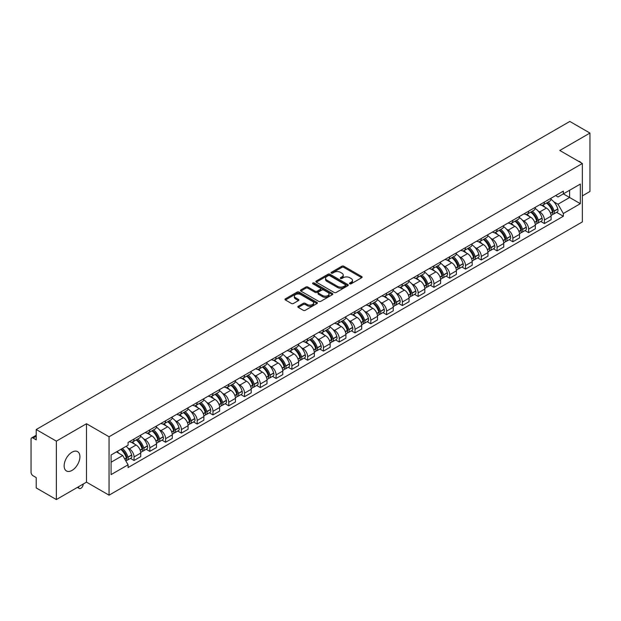 <?xml version="1.0" encoding="UTF-8"?>
<svg xmlns="http://www.w3.org/2000/svg" width="621" height="621" viewBox="0 0 621 621"><rect width="100%" height="100%" fill="white"/><g stroke="black" fill="none" stroke-linecap="round" stroke-linejoin="round"><path stroke-width="0.93" d="M349.786 283.789A0.986 0.567 0 0 0 351.175 283.789L361.725 277.703A1.405 0.807 0 0 0 362.136 277.129A1.405 0.807 0 0 0 361.725 276.555L343.848 266.23A1.405 0.807 0 0 0 341.868 266.23L331.311 272.324A0.986 0.567 0 0 0 331.024 272.728A0.986 0.567 0 0 0 331.311 273.131A0.986 0.567 0 0 0 332.701 273.131L334.067 272.34A4.494 2.593 0 0 1 340.424 272.34L341.915 273.201A4.494 2.593 0 0 1 343.234 275.033A4.494 2.593 0 0 1 341.915 276.865L340.549 277.657A0.986 0.567 0 0 0 340.261 278.061A0.986 0.567 0 0 0 340.549 278.456A0.986 0.567 0 0 0 341.938 278.456L343.304 277.672A4.494 2.593 0 0 1 349.662 277.672L351.152 278.534A4.494 2.593 0 0 1 352.464 280.366A4.494 2.593 0 0 1 351.152 282.198L349.786 282.99A0.986 0.567 0 0 0 349.499 283.393A0.986 0.567 0 0 0 349.786 283.789L349.786 282.99M72.028 470.407A11.162 6.443 120 0 0 79.317 460.572A11.162 6.443 120 0 0 77.609 451.63A11.162 6.443 120 0 0 72.028 452.181A11.162 6.443 120 0 0 64.739 462.016A11.162 6.443 120 0 0 66.447 470.959A11.162 6.443 120 0 0 72.028 470.407M581.039 162.733A11.162 6.443 120 0 0 579.851 161.662A11.162 6.443 120 0 0 578.322 161.173M298.266 306.254A1.405 0.807 0 0 0 297.855 306.828A1.405 0.807 0 0 0 298.266 307.403L303.281 310.298A1.405 0.807 0 0 0 305.268 310.298L316.989 303.529A1.405 0.807 0 0 0 317.401 302.955A1.405 0.807 0 0 0 316.989 302.38L299.112 292.064A1.405 0.807 0 0 0 297.125 292.064L285.404 298.825A1.405 0.807 0 0 0 284.992 299.4A1.405 0.807 0 0 0 285.404 299.974L291.466 303.475A1.405 0.807 0 0 0 293.454 303.475L298.468 300.58A1.405 0.807 0 0 0 298.88 300.005A1.405 0.807 0 0 0 298.468 299.431L295.464 297.7A3.757 2.166 0 0 1 294.362 296.163A3.757 2.166 0 0 1 296.683 294.16A3.757 2.166 0 0 1 300.774 294.626L312.542 301.426A3.757 2.166 0 0 1 313.644 302.955A3.757 2.166 0 0 1 311.323 304.958A3.757 2.166 0 0 1 307.232 304.492L305.268 303.358A1.405 0.807 0 0 0 303.281 303.358L298.266 306.254L298.266 307.403L303.281 304.531L303.281 303.358M109.055 436.765L86.498 423.732L56.348 441.143L36.212 429.515L569.814 121.444L589.95 133.065L559.8 150.476L582.358 163.502L109.055 436.765L109.055 495.178L582.358 221.914L582.358 163.502M334.168 292.468A1.405 0.807 0 0 0 336.155 292.468L347.876 285.699A1.405 0.807 0 0 0 348.288 285.124A1.405 0.807 0 0 0 347.876 284.55L329.999 274.234A1.405 0.807 0 0 0 328.012 274.234L316.291 280.995A1.405 0.807 0 0 0 315.879 281.569A1.405 0.807 0 0 0 316.291 282.144L334.168 292.468M313.256 284.007A0.986 0.567 0 0 1 314.257 284.146L332.414 294.626L320.708 301.379A1.405 0.807 0 0 1 318.728 301.379L300.851 291.063L300.851 289.914A1.405 0.807 0 0 0 300.44 290.488A1.405 0.807 0 0 0 300.851 291.063M300.851 289.914L305.866 287.018A1.405 0.807 0 0 1 307.853 287.018L315.103 291.202A1.405 0.807 0 0 0 317.09 291.202L320.413 289.285A1.405 0.807 0 0 0 320.824 288.711A1.405 0.807 0 0 0 320.413 288.136L312.868 283.781A0.986 0.567 0 0 1 312.58 283.378A0.986 0.567 0 0 1 313.186 282.85A0.986 0.567 0 0 1 314.257 282.974L332.429 293.469A1.405 0.807 0 0 1 332.84 294.043A1.405 0.807 0 0 1 332.429 294.618L332.429 293.469M56.348 441.143L56.348 499.556L36.212 487.935L36.212 477.596L33.076 475.779A2.864 1.653 -120 0 1 31.05 472.278L31.05 439.218A2.864 1.653 -120 0 1 31.64 437.906L36.212 435.267M582.358 195.863L589.95 191.485L589.95 133.065M56.348 499.556L86.498 482.152L109.055 495.178M36.212 429.515L36.212 439.854L33.076 438.046A2.864 1.653 -120 0 0 31.64 437.906M544.423 202.058A6.583 3.804 60 0 1 543.057 205.008L549.732 201.157A6.583 3.804 -120 0 0 551.099 198.2M538.081 210.954L539.765 211.924A6.583 3.804 60 0 1 544.423 219.989L551.099 216.131A6.583 3.804 -120 0 0 546.441 208.074L541.667 205.31M551.099 216.131L551.099 219.694L544.423 223.552L540.798 221.464M543.057 205.008A6.583 3.804 60 0 1 539.82 204.713M544.423 219.989L544.423 223.552M528.634 211.171A6.583 3.804 60 0 1 527.276 214.121L533.951 210.263A6.583 3.804 -120 0 0 535.318 207.313M525.017 230.57L528.634 232.665L535.318 228.807L535.318 225.244A6.583 3.804 -120 0 0 530.66 217.187L525.878 214.424M527.276 214.121A6.583 3.804 60 0 1 524.031 213.826M522.3 220.067L523.984 221.037A6.583 3.804 60 0 1 528.634 229.102L528.634 232.665M512.853 220.276A6.583 3.804 60 0 1 511.487 223.234L518.17 219.376A6.583 3.804 -120 0 0 519.529 216.426M509.236 239.683L512.853 241.779L519.529 237.921L519.529 234.358A6.583 3.804 -120 0 0 514.879 226.3L510.097 223.537M511.487 223.234A6.583 3.804 60 0 1 508.25 222.939M506.519 229.18L508.203 230.15A6.583 3.804 60 0 1 512.853 238.216L512.853 241.779M497.072 229.39A6.583 3.804 60 0 1 495.705 232.347L502.381 228.489A6.583 3.804 -120 0 0 503.747 225.539M493.447 248.796L497.072 250.892L503.747 247.034L503.747 243.471A6.583 3.804 -120 0 0 499.09 235.406L494.316 232.65M495.705 232.347A6.583 3.804 60 0 1 492.469 232.052M490.73 238.293L492.414 239.264A6.583 3.804 60 0 1 497.072 247.329L497.072 250.892M481.283 238.503A6.583 3.804 60 0 1 479.924 241.46L486.6 237.602A6.583 3.804 -120 0 0 487.966 234.653M477.665 257.909L481.283 260.005L487.966 256.147L487.966 252.584A6.583 3.804 -120 0 0 483.309 244.519L478.527 241.763M479.924 241.46A6.583 3.804 60 0 1 476.68 241.165M474.949 247.406L476.633 248.377A6.583 3.804 60 0 1 481.283 256.442L481.283 260.005M465.502 247.616A6.583 3.804 60 0 1 464.143 250.573L470.819 246.716A6.583 3.804 -120 0 0 472.177 243.766M461.884 267.022L465.502 269.11L472.177 265.26L472.177 261.697A6.583 3.804 -120 0 0 467.528 253.632L462.746 250.876M464.143 250.573A6.583 3.804 60 0 1 460.898 250.279M459.167 256.52L460.852 257.49A6.583 3.804 60 0 1 465.502 265.547L465.502 269.11M449.72 256.729A6.583 3.804 60 0 1 448.354 259.687L455.03 255.829A6.583 3.804 -120 0 0 456.396 252.871M446.095 276.135L449.72 278.224L456.396 274.373L456.396 270.81A6.583 3.804 -120 0 0 451.746 262.745L446.965 259.989M448.354 259.687A6.583 3.804 60 0 1 445.117 259.384M443.378 265.633L445.063 266.603A6.583 3.804 60 0 1 449.72 274.661L449.72 278.224M433.932 265.842A6.583 3.804 60 0 1 432.573 268.8L439.249 264.942A6.583 3.804 -120 0 0 440.615 261.984M430.314 285.249L433.939 287.337L440.615 283.486L440.615 279.924A6.583 3.804 -120 0 0 435.958 271.858L431.176 269.103M432.573 268.8A6.583 3.804 60 0 1 429.328 268.497M427.597 274.746L429.282 275.716A6.583 3.804 60 0 1 433.939 283.774L433.939 287.337M418.15 274.956A6.583 3.804 60 0 1 416.792 277.913L423.468 274.055A6.583 3.804 -120 0 0 424.826 271.098M414.533 294.362L418.15 296.45L424.826 292.6L424.826 289.037A6.583 3.804 -120 0 0 420.176 280.971L415.395 278.216M416.792 277.913A6.583 3.804 60 0 1 413.547 277.61M411.816 283.851L413.501 284.829A6.583 3.804 60 0 1 418.15 292.887L418.15 296.45M402.369 284.069A6.583 3.804 60 0 1 401.003 287.018L407.687 283.168A6.583 3.804 -120 0 0 409.045 280.211M398.744 303.475L402.369 305.563L409.045 301.705L409.045 298.142A6.583 3.804 -120 0 0 404.395 290.085L399.613 287.321M401.003 287.018A6.583 3.804 60 0 1 397.766 286.723M396.027 292.965L397.712 293.943A6.583 3.804 60 0 1 402.369 302L402.369 305.563M386.588 293.182A6.583 3.804 60 0 1 385.222 296.132L391.898 292.281A6.583 3.804 -120 0 0 393.264 289.324M382.963 312.588L386.588 314.676L393.264 310.818L393.264 307.255A6.583 3.804 -120 0 0 388.606 299.198L383.832 296.434M385.222 296.132A6.583 3.804 60 0 1 381.985 295.837M380.246 302.078L381.931 303.056A6.583 3.804 60 0 1 386.588 311.113L386.588 314.676M370.799 302.295A6.583 3.804 60 0 1 369.441 305.245L376.116 301.395A6.583 3.804 -120 0 0 377.475 298.437M367.182 321.701L370.799 323.789L377.483 319.931L377.483 316.368A6.583 3.804 -120 0 0 372.825 308.311L368.043 305.548M369.441 305.245A6.583 3.804 60 0 1 366.196 304.95M364.465 311.191L366.149 312.161A6.583 3.804 60 0 1 370.799 320.226L370.799 323.789M355.018 311.408A6.583 3.804 60 0 1 353.652 314.358L360.335 310.508A6.583 3.804 -120 0 0 361.694 307.55M351.393 330.814L355.018 332.903L361.694 329.045L361.694 325.482A6.583 3.804 -120 0 0 357.044 317.424L352.262 314.661M353.652 314.358A6.583 3.804 60 0 1 350.415 314.063M348.684 320.304L350.36 321.274A6.583 3.804 60 0 1 355.018 329.34L355.018 332.903M339.237 320.521A6.583 3.804 60 0 1 337.871 323.471L344.546 319.621A6.583 3.804 -120 0 0 345.913 316.663M335.612 339.92L339.237 342.016L345.913 338.158L345.913 334.595A6.583 3.804 -120 0 0 341.255 326.537L336.481 323.774M337.871 323.471A6.583 3.804 60 0 1 334.634 323.176M332.895 329.417L334.579 330.388A6.583 3.804 60 0 1 339.237 338.453L339.237 342.016M323.448 329.627A6.583 3.804 60 0 1 322.089 332.584L328.765 328.726A6.583 3.804 -120 0 0 330.131 325.777M319.831 349.033L323.448 351.129L330.131 347.271L330.131 343.708A6.583 3.804 -120 0 0 325.474 335.65L320.692 332.887M322.089 332.584A6.583 3.804 60 0 1 318.845 332.289M317.114 338.53L318.798 339.501A6.583 3.804 60 0 1 323.448 347.566L323.448 351.129M307.667 338.74A6.583 3.804 60 0 1 306.3 341.697L312.984 337.84A6.583 3.804 -120 0 0 314.342 334.89M304.049 358.146L307.667 360.242L314.342 356.384L314.342 352.821A6.583 3.804 -120 0 0 309.693 344.756L304.911 342M306.3 341.697A6.583 3.804 60 0 1 303.064 341.403M301.332 347.644L303.009 348.614A6.583 3.804 60 0 1 307.667 356.679L307.667 360.242M291.886 347.853A6.583 3.804 60 0 1 290.519 350.811L297.195 346.953A6.583 3.804 -120 0 0 298.561 344.003M288.26 367.259L291.886 369.355L298.561 365.497L298.561 361.934A6.583 3.804 -120 0 0 293.904 353.869L289.13 351.113M290.519 350.811A6.583 3.804 60 0 1 287.282 350.516M285.544 356.757L287.228 357.727A6.583 3.804 60 0 1 291.886 365.792L291.886 369.355M276.097 356.966A6.583 3.804 60 0 1 274.738 359.924L281.414 356.066A6.583 3.804 -120 0 0 282.78 353.116M272.479 376.373L276.097 378.468L282.78 374.61L282.78 371.048A6.583 3.804 -120 0 0 278.123 362.982L273.341 360.227M274.738 359.924A6.583 3.804 60 0 1 271.493 359.629M269.762 365.87L271.447 366.84A6.583 3.804 60 0 1 276.097 374.898L276.097 378.468M260.315 366.079A6.583 3.804 60 0 1 258.957 369.037L265.633 365.179A6.583 3.804 -120 0 0 266.991 362.229M256.698 385.486L260.315 387.574L266.991 383.724L266.991 380.161A6.583 3.804 -120 0 0 262.341 372.095L257.56 369.34M258.957 369.037A6.583 3.804 60 0 1 255.712 368.742M253.981 374.983L255.666 375.953A6.583 3.804 60 0 1 260.315 384.011L260.315 387.574M244.534 375.193A6.583 3.804 60 0 1 243.168 378.15L249.844 374.292A6.583 3.804 -120 0 0 251.21 371.335M240.909 394.599L244.534 396.687L251.21 392.837L251.21 389.274A6.583 3.804 -120 0 0 246.553 381.209L241.779 378.453M243.168 378.15A6.583 3.804 60 0 1 239.931 377.847M238.192 384.096L239.877 385.067A6.583 3.804 60 0 1 244.534 393.124L244.534 396.687M228.745 384.306A6.583 3.804 60 0 1 227.387 387.263L234.063 383.405A6.583 3.804 -120 0 0 235.429 380.448M225.128 403.712L228.753 405.8L235.429 401.95L235.429 398.387A6.583 3.804 -120 0 0 230.771 390.322L225.99 387.566M227.387 387.263A6.583 3.804 60 0 1 224.142 386.961M222.411 393.209L224.096 394.18A6.583 3.804 60 0 1 228.753 402.237L228.753 405.8M212.964 393.419A6.583 3.804 60 0 1 211.606 396.377L218.281 392.519A6.583 3.804 -120 0 0 219.64 389.561M209.347 412.825L212.964 414.913L219.64 411.063L219.64 407.492A6.583 3.804 -120 0 0 214.99 399.435L210.209 396.679M211.606 396.377A6.583 3.804 60 0 1 208.361 396.074M206.63 402.315L208.314 403.293A6.583 3.804 60 0 1 212.964 411.35L212.964 414.913M197.183 402.532A6.583 3.804 60 0 1 195.817 405.482L202.5 401.632A6.583 3.804 -120 0 0 203.859 398.674M193.558 421.938L197.183 424.027L203.859 420.169L203.859 416.606A6.583 3.804 -120 0 0 199.209 408.548L194.427 405.785M195.817 405.482A6.583 3.804 60 0 1 192.58 405.187M190.841 411.428L192.526 412.406A6.583 3.804 60 0 1 197.183 420.464L197.183 424.027M181.402 411.645A6.583 3.804 60 0 1 180.036 414.595L186.711 410.745A6.583 3.804 -120 0 0 188.078 407.787M177.777 431.052L181.402 433.14L188.078 429.282L188.078 425.719A6.583 3.804 -120 0 0 183.42 417.661L178.646 414.898M180.036 414.595A6.583 3.804 60 0 1 176.799 414.3M175.06 420.541L176.744 421.519A6.583 3.804 60 0 1 181.402 429.577L181.402 433.14M165.613 420.759A6.583 3.804 60 0 1 164.255 423.708L170.93 419.858A6.583 3.804 -120 0 0 172.289 416.901M161.996 440.165L165.613 442.253L172.296 438.395L172.296 434.832A6.583 3.804 -120 0 0 167.639 426.774L162.857 424.011M164.255 423.708A6.583 3.804 60 0 1 161.01 423.413M159.279 429.654L160.963 430.625A6.583 3.804 60 0 1 165.613 438.69L165.613 442.253M149.832 429.872A6.583 3.804 60 0 1 148.466 432.821L155.149 428.971A6.583 3.804 -120 0 0 156.508 426.014M146.207 449.278L149.832 451.366L156.508 447.508L156.508 443.945A6.583 3.804 -120 0 0 151.858 435.888L147.076 433.124M148.466 432.821A6.583 3.804 60 0 1 145.229 432.527M143.49 438.768L145.174 439.738A6.583 3.804 60 0 1 149.832 447.803L149.832 451.366M134.051 438.985A6.583 3.804 60 0 1 132.684 441.935L139.36 438.077A6.583 3.804 -120 0 0 140.726 435.127M130.426 458.383L134.051 460.479L140.726 456.621L140.726 453.058A6.583 3.804 -120 0 0 136.069 445.001L131.295 442.237M132.684 441.935A6.583 3.804 60 0 1 129.447 441.64M127.709 447.881L129.393 448.851A6.583 3.804 60 0 1 134.051 456.916L134.051 460.479M555.601 195.599L557.976 196.973L580.34 184.064L569.612 190.259L569.612 197.501L557.976 204.216L553.87 201.841M111.081 462.234L122.717 455.511L128.081 464.803L111.081 474.615L111.081 454.983L128.081 445.172L128.081 442.424L563.34 191.128L563.34 193.876L580.34 203.688L563.34 213.508L557.976 204.216M580.34 184.064L580.34 203.688M128.081 464.803L128.081 467.543L563.34 216.248L563.34 213.508M86.498 423.732L86.498 482.152M122.717 455.511L116.445 451.894M556.579 212.351L563.34 216.248M350.174 283.929L351.152 283.37A4.494 2.593 0 0 0 352.464 281.538L352.464 280.366M343.234 275.033L343.234 276.205A4.494 2.593 0 0 1 341.915 278.037L340.945 278.596M361.709 277.711L343.848 267.403A1.405 0.807 0 0 0 341.868 267.403L331.707 273.263M347.853 285.707L329.999 275.398A1.405 0.807 0 0 0 328.012 275.398L316.314 282.151M345.392 285.528A0.986 0.567 0 0 0 345.68 285.124A0.986 0.567 0 0 0 345.392 284.721L329.697 275.662A0.986 0.567 0 0 0 328.307 275.662L326.871 276.492A4.494 2.593 0 0 0 325.551 278.332A4.494 2.593 0 0 0 326.871 280.164L337.591 286.359A4.494 2.593 0 0 0 343.949 286.359L345.392 285.528L345.392 286.692A0.986 0.567 0 0 0 345.68 286.297L345.68 285.124M325.551 278.332L325.551 279.497A4.494 2.593 0 0 0 326.871 281.336L326.871 280.164M345.392 286.692L343.949 287.523A4.494 2.593 0 0 1 337.591 287.523L326.871 281.336M300.867 291.07L305.866 288.183L305.866 287.018M320.824 288.711L320.824 289.875A1.405 0.807 0 0 1 320.413 290.449L317.09 292.375A1.405 0.807 0 0 1 315.103 292.375L307.853 288.183A1.405 0.807 0 0 0 305.866 288.183M322.625 295.549A3.757 2.166 0 0 0 326.716 296.015A3.757 2.166 0 0 0 329.037 294.012A3.757 2.166 0 0 0 327.935 292.475L323.789 290.085A1.405 0.807 0 0 0 321.802 290.085L318.48 292.002A1.405 0.807 0 0 0 318.068 292.576A1.405 0.807 0 0 0 318.48 293.151L322.625 295.549L322.625 296.714A3.757 2.166 0 0 0 326.716 297.187A3.757 2.166 0 0 0 329.037 295.185L329.037 294.012M318.068 292.576L318.068 293.749A1.405 0.807 0 0 0 318.48 294.323L318.48 293.151M322.625 296.714L318.48 294.323M313.644 302.955L313.644 304.127A3.757 2.166 0 0 1 311.323 306.13A3.757 2.166 0 0 1 307.232 305.656L305.268 304.531A1.405 0.807 0 0 0 303.281 304.531M294.362 296.163L294.362 297.335A3.757 2.166 0 0 0 295.464 298.864L295.464 297.7M298.445 300.587L295.464 298.864M316.966 303.545L299.112 293.228A1.405 0.807 0 0 0 297.125 293.228L285.427 299.99M546.907 202.788A9.012 5.201 60 0 1 546.954 202.811A9.012 5.201 60 0 1 552.884 210.907L552.931 211.093A1.754 1.009 60 0 1 552.659 212.467A1.754 1.009 60 0 1 552.62 212.491M546.511 203.013A10.875 6.28 60 0 1 552.488 211.986L552.543 212.172A3.61 2.088 60 0 1 551.968 215.013L551.068 215.534M552.589 214.214A3.61 2.088 -120 0 0 553.59 214.074A3.61 2.088 -120 0 0 554.157 211.241L554.103 211.055A10.875 6.28 -120 0 0 548.126 202.081M550.959 199.357A10.875 6.28 60 0 1 557.798 208.92L557.852 209.106A3.61 2.088 60 0 1 557.278 211.947L553.59 214.074M542.801 205.14A10.875 6.28 60 0 1 545.075 207.282M550.361 207.298L551.743 208.097M531.118 211.901A9.012 5.201 60 0 1 531.165 211.924A9.012 5.201 60 0 1 537.095 220.013L537.149 220.199A1.754 1.009 60 0 1 536.878 221.581A1.754 1.009 60 0 1 536.831 221.596M530.73 212.126A10.875 6.28 60 0 1 536.699 221.099L536.754 221.286A3.61 2.088 60 0 1 536.187 224.127L535.286 224.647M536.8 223.327A3.61 2.088 -120 0 0 537.802 223.187A3.61 2.088 -120 0 0 538.376 220.354L538.322 220.168A10.875 6.28 -120 0 0 532.344 211.194M535.178 208.47A10.875 6.28 60 0 1 542.017 218.033L542.071 218.219A3.61 2.088 60 0 1 541.496 221.06L537.802 223.187M527.019 214.245A10.875 6.28 60 0 1 529.286 216.395M534.572 216.411L535.962 217.21M515.337 221.014A9.012 5.201 60 0 1 515.383 221.037A9.012 5.201 60 0 1 521.314 229.126L521.368 229.312A1.754 1.009 60 0 1 521.089 230.694A1.754 1.009 60 0 1 521.05 230.709M514.941 221.239A10.875 6.28 60 0 1 520.918 230.212L520.972 230.399A3.61 2.088 60 0 1 520.398 233.24L519.505 233.752M521.019 232.44A3.61 2.088 -120 0 0 522.02 232.301A3.61 2.088 -120 0 0 522.595 229.467L522.54 229.281A10.875 6.28 -120 0 0 516.563 220.308M519.397 217.583A10.875 6.28 60 0 1 526.228 227.146L526.282 227.333A3.61 2.088 60 0 1 525.715 230.174L522.02 232.301M511.23 223.358A10.875 6.28 60 0 1 513.505 225.501M518.791 225.516L520.181 226.323M499.556 230.127A9.012 5.201 60 0 1 499.602 230.15A9.012 5.201 60 0 1 505.533 238.239L505.587 238.425A1.754 1.009 60 0 1 505.308 239.807A1.754 1.009 60 0 1 505.269 239.822M499.16 230.352A10.875 6.28 60 0 1 505.137 239.326L505.191 239.512A3.61 2.088 60 0 1 504.617 242.353L503.716 242.865M505.238 241.553A3.61 2.088 -120 0 0 506.239 241.414A3.61 2.088 -120 0 0 506.806 238.58L506.752 238.394A10.875 6.28 -120 0 0 500.782 229.421M503.608 226.696A10.875 6.28 60 0 1 510.446 236.259L510.501 236.446A3.61 2.088 60 0 1 509.926 239.279L506.239 241.414M495.449 232.471A10.875 6.28 60 0 1 497.724 234.614M503.01 234.629L504.392 235.429M483.767 239.24A9.012 5.201 60 0 1 483.813 239.264A9.012 5.201 60 0 1 489.744 247.352L489.798 247.538A1.754 1.009 60 0 1 489.527 248.92A1.754 1.009 60 0 1 489.48 248.936M483.379 239.465A10.875 6.28 60 0 1 489.356 248.439L489.402 248.625A3.61 2.088 60 0 1 488.836 251.458L487.935 251.979M489.449 250.667A3.61 2.088 -120 0 0 490.45 250.527A3.61 2.088 -120 0 0 491.025 247.694L490.97 247.507A10.875 6.28 -120 0 0 484.993 238.534M487.827 235.801A10.875 6.28 60 0 1 494.665 245.373L494.72 245.559A3.61 2.088 60 0 1 494.145 248.392L490.45 250.527M479.668 241.585A10.875 6.28 60 0 1 481.935 243.727M487.229 243.743L488.611 244.542M467.986 248.353A9.012 5.201 60 0 1 468.032 248.377A9.012 5.201 60 0 1 473.963 256.465L474.017 256.652A1.754 1.009 60 0 1 473.738 258.025A1.754 1.009 60 0 1 473.699 258.049M467.59 248.579A10.875 6.28 60 0 1 473.567 257.552L473.621 257.738A3.61 2.088 60 0 1 473.055 260.572L472.154 261.092M473.668 259.772A3.61 2.088 -120 0 0 474.669 259.64A3.61 2.088 -120 0 0 475.244 256.807L475.189 256.613A10.875 6.28 -120 0 0 469.212 247.647M472.045 244.915A10.875 6.28 60 0 1 478.876 254.486L478.931 254.672A3.61 2.088 60 0 1 478.364 257.505L474.669 259.64M463.887 250.698A10.875 6.28 60 0 1 466.154 252.84M471.44 252.856L472.829 253.655M452.204 257.467A9.012 5.201 60 0 1 452.251 257.49A9.012 5.201 60 0 1 458.182 265.578L458.236 265.765A1.754 1.009 60 0 1 457.956 267.139A1.754 1.009 60 0 1 457.918 267.162M451.809 257.692A10.875 6.28 60 0 1 457.786 266.665L457.84 266.851A3.61 2.088 60 0 1 457.266 269.685L456.373 270.205M457.887 268.885A3.61 2.088 -120 0 0 458.888 268.753A3.61 2.088 -120 0 0 459.455 265.912L459.4 265.726A10.875 6.28 -120 0 0 453.431 256.76M456.256 254.028A10.875 6.28 60 0 1 463.095 263.599L463.15 263.785A3.61 2.088 60 0 1 462.583 266.619L458.888 268.753M448.098 259.811A10.875 6.28 60 0 1 450.372 261.953M455.659 261.969L457.04 262.768M436.423 266.58A9.012 5.201 60 0 1 436.462 266.603A9.012 5.201 60 0 1 442.393 274.692L442.447 274.878A1.754 1.009 60 0 1 442.175 276.252A1.754 1.009 60 0 1 442.136 276.275M436.027 266.805A10.875 6.28 60 0 1 442.005 275.778L442.051 275.965A3.61 2.088 60 0 1 441.484 278.798L440.584 279.318M442.105 277.998A3.61 2.088 -120 0 0 443.099 277.866A3.61 2.088 -120 0 0 443.673 275.025L443.619 274.839A10.875 6.28 -120 0 0 437.642 265.866M440.475 263.141A10.875 6.28 60 0 1 447.314 272.712L447.368 272.898A3.61 2.088 60 0 1 446.794 275.732L443.099 277.866M432.317 268.924A10.875 6.28 60 0 1 434.584 271.066M439.878 271.082L441.259 271.882M420.634 275.685A9.012 5.201 60 0 1 420.681 275.716A9.012 5.201 60 0 1 426.611 283.805L426.666 283.991A1.754 1.009 60 0 1 426.386 285.365A1.754 1.009 60 0 1 426.348 285.388M420.238 275.918A10.875 6.28 60 0 1 426.216 284.892L426.27 285.078A3.61 2.088 60 0 1 425.703 287.911L424.803 288.431M426.317 287.112A3.61 2.088 -120 0 0 427.318 286.98A3.61 2.088 -120 0 0 427.892 284.139L427.838 283.952A10.875 6.28 -120 0 0 421.861 274.979M424.694 272.254A10.875 6.28 60 0 1 431.533 281.825L431.579 282.012A3.61 2.088 60 0 1 431.013 284.845L427.318 286.98M416.536 278.037A10.875 6.28 60 0 1 418.802 280.18M424.089 280.195L425.478 280.995M404.853 284.798A9.012 5.201 60 0 1 404.9 284.829A9.012 5.201 60 0 1 410.83 292.918L410.885 293.104A1.754 1.009 60 0 1 410.605 294.478A1.754 1.009 60 0 1 410.566 294.501M404.457 285.031A10.875 6.28 60 0 1 410.434 294.005L410.489 294.191A3.61 2.088 60 0 1 409.914 297.024L409.022 297.544M410.535 296.225A3.61 2.088 -120 0 0 411.537 296.093A3.61 2.088 -120 0 0 412.103 293.252L412.057 293.065A10.875 6.28 -120 0 0 406.08 284.092M408.913 281.367A10.875 6.28 60 0 1 415.744 290.931L415.798 291.125A3.61 2.088 60 0 1 415.232 293.958L411.537 296.093M400.747 287.15A10.875 6.28 60 0 1 403.021 289.293M408.308 289.308L409.697 290.108M389.072 293.912A9.012 5.201 60 0 1 389.111 293.943A9.012 5.201 60 0 1 395.049 302.031L395.096 302.217A1.754 1.009 60 0 1 394.824 303.591A1.754 1.009 60 0 1 394.785 303.615M388.676 294.144A10.875 6.28 60 0 1 394.653 303.11L394.708 303.304A3.61 2.088 60 0 1 394.133 306.137L393.233 306.658M394.754 305.338A3.61 2.088 -120 0 0 395.756 305.206A3.61 2.088 -120 0 0 396.322 302.365L396.268 302.179A10.875 6.28 -120 0 0 390.291 293.205M393.124 290.481A10.875 6.28 60 0 1 399.963 300.044L400.017 300.23A3.61 2.088 60 0 1 399.443 303.071L395.756 305.206M384.966 296.264A10.875 6.28 60 0 1 387.24 298.406M392.526 298.422L393.908 299.221M373.283 303.025A9.012 5.201 60 0 1 373.33 303.056A9.012 5.201 60 0 1 379.26 311.144L379.315 311.331A1.754 1.009 60 0 1 379.035 312.705A1.754 1.009 60 0 1 378.996 312.728M372.887 303.258A10.875 6.28 60 0 1 378.864 312.223L378.919 312.41A3.61 2.088 60 0 1 378.352 315.251L377.452 315.771M378.965 314.451A3.61 2.088 -120 0 0 379.967 314.319A3.61 2.088 -120 0 0 380.541 311.478L380.487 311.292A10.875 6.28 -120 0 0 374.51 302.318M377.343 299.594A10.875 6.28 60 0 1 384.182 309.157L384.228 309.343A3.61 2.088 60 0 1 383.662 312.184L379.967 314.319M369.185 305.377A10.875 6.28 60 0 1 371.451 307.519M376.737 307.535L378.127 308.334M357.502 312.138A9.012 5.201 60 0 1 357.549 312.161A9.012 5.201 60 0 1 363.479 320.257L363.533 320.444A1.754 1.009 60 0 1 363.254 321.818A1.754 1.009 60 0 1 363.215 321.841M357.106 312.363A10.875 6.28 60 0 1 363.083 321.336L363.138 321.523A3.61 2.088 60 0 1 362.563 324.364L361.67 324.884M363.184 323.564A3.61 2.088 -120 0 0 364.185 323.425A3.61 2.088 -120 0 0 364.752 320.591L364.706 320.405A10.875 6.28 -120 0 0 358.728 311.431M361.562 308.707A10.875 6.28 60 0 1 368.393 318.27L368.447 318.457A3.61 2.088 60 0 1 367.88 321.298L364.185 323.425M353.396 314.49A10.875 6.28 60 0 1 355.67 316.632M360.956 316.648L362.346 317.447M341.721 321.251A9.012 5.201 60 0 1 341.767 321.274A9.012 5.201 60 0 1 347.698 329.363L347.744 329.557A1.754 1.009 60 0 1 347.473 330.931A1.754 1.009 60 0 1 347.434 330.954M341.325 321.476A10.875 6.28 60 0 1 347.302 330.45L347.356 330.636A3.61 2.088 60 0 1 346.782 333.477L345.881 333.997M347.403 332.677A3.61 2.088 -120 0 0 348.404 332.538A3.61 2.088 -120 0 0 348.971 329.704L348.917 329.518A10.875 6.28 -120 0 0 342.939 320.545M345.773 317.82A10.875 6.28 60 0 1 352.612 327.383L352.666 327.57A3.61 2.088 60 0 1 352.091 330.411L348.404 332.538M337.614 323.595A10.875 6.28 60 0 1 339.889 325.746M345.175 325.761L346.557 326.561M325.932 330.364A9.012 5.201 60 0 1 325.978 330.388A9.012 5.201 60 0 1 331.909 338.476L331.963 338.662A1.754 1.009 60 0 1 331.684 340.044A1.754 1.009 60 0 1 331.645 340.06M325.544 330.589A10.875 6.28 60 0 1 331.513 339.563L331.567 339.749A3.61 2.088 60 0 1 331.001 342.59L330.1 343.103M331.614 341.791A3.61 2.088 -120 0 0 332.615 341.651A3.61 2.088 -120 0 0 333.19 338.818L333.135 338.631A10.875 6.28 -120 0 0 327.158 329.658M329.992 326.933A10.875 6.28 60 0 1 336.83 336.497L336.885 336.683A3.61 2.088 60 0 1 336.31 339.524L332.615 341.651M321.833 332.709A10.875 6.28 60 0 1 324.1 334.859M329.386 334.866L330.776 335.674M310.151 339.477A9.012 5.201 60 0 1 310.197 339.501A9.012 5.201 60 0 1 316.128 347.589L316.182 347.776A1.754 1.009 60 0 1 315.903 349.157A1.754 1.009 60 0 1 315.864 349.173M309.755 339.703A10.875 6.28 60 0 1 315.732 348.676L315.786 348.862A3.61 2.088 60 0 1 315.212 351.703L314.319 352.216M315.833 350.904A3.61 2.088 -120 0 0 316.834 350.764A3.61 2.088 -120 0 0 317.409 347.931L317.354 347.744A10.875 6.28 -120 0 0 311.377 338.771M314.21 336.046A10.875 6.28 60 0 1 321.041 345.61L321.096 345.796A3.61 2.088 60 0 1 320.529 348.637L316.834 350.764M306.044 341.822A10.875 6.28 60 0 1 308.319 343.964M313.605 343.98L314.994 344.787M294.37 348.591A9.012 5.201 60 0 1 294.416 348.614A9.012 5.201 60 0 1 300.347 356.702L300.401 356.889A1.754 1.009 60 0 1 300.122 358.27A1.754 1.009 60 0 1 300.083 358.286M293.974 348.816A10.875 6.28 60 0 1 299.951 357.789L300.005 357.975A3.61 2.088 60 0 1 299.431 360.817L298.53 361.329M300.052 360.017A3.61 2.088 -120 0 0 301.053 359.877A3.61 2.088 -120 0 0 301.62 357.044L301.565 356.858A10.875 6.28 -120 0 0 295.588 347.884M298.422 345.16A10.875 6.28 60 0 1 305.26 354.723L305.315 354.909A3.61 2.088 60 0 1 304.74 357.743L301.053 359.877M290.263 350.935A10.875 6.28 60 0 1 292.538 353.077M297.824 353.093L299.206 353.892M278.581 357.704A9.012 5.201 60 0 1 278.627 357.727A9.012 5.201 60 0 1 284.558 365.816L284.612 366.002A1.754 1.009 60 0 1 284.34 367.384A1.754 1.009 60 0 1 284.294 367.399M278.192 357.929A10.875 6.28 60 0 1 284.162 366.902L284.216 367.089A3.61 2.088 60 0 1 283.65 369.922L282.749 370.442M284.263 369.13A3.61 2.088 -120 0 0 285.264 368.99A3.61 2.088 -120 0 0 285.839 366.157L285.784 365.971A10.875 6.28 -120 0 0 279.807 356.997M282.64 354.265A10.875 6.28 60 0 1 289.479 363.836L289.533 364.022A3.61 2.088 60 0 1 288.959 366.856L285.264 368.99M274.482 360.048A10.875 6.28 60 0 1 276.749 362.19M282.035 362.206L283.424 363.006M262.799 366.817A9.012 5.201 60 0 1 262.846 366.84A9.012 5.201 60 0 1 268.777 374.929L268.831 375.115A1.754 1.009 60 0 1 268.551 376.489A1.754 1.009 60 0 1 268.513 376.512M262.404 367.042A10.875 6.28 60 0 1 268.381 376.015L268.435 376.202A3.61 2.088 60 0 1 267.868 379.035L266.968 379.555M268.482 378.236A3.61 2.088 -120 0 0 269.483 378.104A3.61 2.088 -120 0 0 270.057 375.27L270.003 375.076A10.875 6.28 -120 0 0 264.026 366.111M266.859 363.378A10.875 6.28 60 0 1 273.69 372.949L273.745 373.136A3.61 2.088 60 0 1 273.178 375.969L269.483 378.104M258.701 369.161A10.875 6.28 60 0 1 260.967 371.304M266.254 371.319L267.643 372.119M247.018 375.93A9.012 5.201 60 0 1 247.065 375.953A9.012 5.201 60 0 1 252.995 384.042L253.05 384.228A1.754 1.009 60 0 1 252.77 385.602A1.754 1.009 60 0 1 252.731 385.625M246.622 376.155A10.875 6.28 60 0 1 252.6 385.129L252.654 385.315A3.61 2.088 60 0 1 252.079 388.148L251.179 388.668M252.7 387.349A3.61 2.088 -120 0 0 253.702 387.217A3.61 2.088 -120 0 0 254.268 384.376L254.214 384.189A10.875 6.28 -120 0 0 248.245 375.216M251.07 372.491A10.875 6.28 60 0 1 257.909 382.062L257.963 382.249A3.61 2.088 60 0 1 257.389 385.082L253.702 387.217M242.912 378.274A10.875 6.28 60 0 1 245.186 380.417M250.473 380.432L251.854 381.232M231.237 385.036A9.012 5.201 60 0 1 231.276 385.067A9.012 5.201 60 0 1 237.206 393.155L237.261 393.341A1.754 1.009 60 0 1 236.989 394.715A1.754 1.009 60 0 1 236.95 394.739M230.841 385.268A10.875 6.28 60 0 1 236.818 394.242L236.865 394.428A3.61 2.088 60 0 1 236.298 397.261L235.398 397.782M236.919 396.462A3.61 2.088 -120 0 0 237.913 396.33A3.61 2.088 -120 0 0 238.487 393.489L238.433 393.303A10.875 6.28 -120 0 0 232.456 384.329M235.289 381.605A10.875 6.28 60 0 1 242.128 391.176L242.182 391.362A3.61 2.088 60 0 1 241.608 394.195L237.913 396.33M227.131 387.388A10.875 6.28 60 0 1 229.397 389.53M234.691 389.546L236.073 390.345M215.448 394.149A9.012 5.201 60 0 1 215.495 394.18A9.012 5.201 60 0 1 221.425 402.268L221.48 402.455A1.754 1.009 60 0 1 221.2 403.829A1.754 1.009 60 0 1 221.161 403.852M215.052 394.382A10.875 6.28 60 0 1 221.029 403.355L221.084 403.541A3.61 2.088 60 0 1 220.517 406.375L219.617 406.895M221.13 405.575A3.61 2.088 -120 0 0 222.132 405.443A3.61 2.088 -120 0 0 222.706 402.602L222.652 402.416A10.875 6.28 -120 0 0 216.675 393.442M219.508 390.718A10.875 6.28 60 0 1 226.347 400.289L226.393 400.475A3.61 2.088 60 0 1 225.827 403.308L222.132 405.443M211.35 396.501A10.875 6.28 60 0 1 213.616 398.643M218.903 398.659L220.292 399.458M199.667 403.262A9.012 5.201 60 0 1 199.714 403.293A9.012 5.201 60 0 1 205.644 411.381L205.698 411.568A1.754 1.009 60 0 1 205.419 412.942A1.754 1.009 60 0 1 205.38 412.965M199.271 403.495A10.875 6.28 60 0 1 205.248 412.468L205.303 412.655A3.61 2.088 60 0 1 204.728 415.488L203.835 416.008M205.349 414.688A3.61 2.088 -120 0 0 206.351 414.556A3.61 2.088 -120 0 0 206.917 411.715L206.863 411.529A10.875 6.28 -120 0 0 200.894 402.555M203.727 399.831A10.875 6.28 60 0 1 210.558 409.394L210.612 409.588A3.61 2.088 60 0 1 210.045 412.422L206.351 414.556M195.561 405.614A10.875 6.28 60 0 1 197.835 407.756M203.121 407.772L204.511 408.571M183.886 412.375A9.012 5.201 60 0 1 183.925 412.406A9.012 5.201 60 0 1 189.863 420.495L189.91 420.681A1.754 1.009 60 0 1 189.638 422.055A1.754 1.009 60 0 1 189.599 422.078M183.49 412.608A10.875 6.28 60 0 1 189.467 421.574L189.514 421.768A3.61 2.088 60 0 1 188.947 424.601L188.047 425.121M189.568 423.801A3.61 2.088 -120 0 0 190.569 423.669A3.61 2.088 -120 0 0 191.136 420.828L191.082 420.642A10.875 6.28 -120 0 0 185.105 411.669M187.938 408.944A10.875 6.28 60 0 1 194.777 418.507L194.831 418.694A3.61 2.088 60 0 1 194.257 421.535L190.569 423.669M179.779 414.727A10.875 6.28 60 0 1 182.054 416.87M187.34 416.885L188.722 417.685M168.097 421.488A9.012 5.201 60 0 1 168.144 421.519A9.012 5.201 60 0 1 174.074 429.608L174.128 429.794A1.754 1.009 60 0 1 173.849 431.168A1.754 1.009 60 0 1 173.81 431.191M167.701 421.713A10.875 6.28 60 0 1 173.678 430.687L173.733 430.873A3.61 2.088 60 0 1 173.166 433.714L172.265 434.234M173.779 432.915A3.61 2.088 -120 0 0 174.78 432.775A3.61 2.088 -120 0 0 175.355 429.942L175.301 429.755A10.875 6.28 -120 0 0 169.323 420.782M172.157 418.057A10.875 6.28 60 0 1 178.995 427.621L179.042 427.807A3.61 2.088 60 0 1 178.475 430.648L174.78 432.775M163.998 423.84A10.875 6.28 60 0 1 166.265 425.983M171.551 425.998L172.941 426.798M152.316 430.601A9.012 5.201 60 0 1 152.362 430.625A9.012 5.201 60 0 1 158.293 438.721L158.347 438.907A1.754 1.009 60 0 1 158.068 440.281A1.754 1.009 60 0 1 158.029 440.305M151.92 430.827A10.875 6.28 60 0 1 157.897 439.8L157.951 439.986A3.61 2.088 60 0 1 157.377 442.827L156.484 443.347M157.998 442.028A3.61 2.088 -120 0 0 158.999 441.888A3.61 2.088 -120 0 0 159.566 439.055L159.519 438.868A10.875 6.28 -120 0 0 153.542 429.895M156.376 427.17A10.875 6.28 60 0 1 163.207 436.734L163.261 436.92A3.61 2.088 60 0 1 162.694 439.761L158.999 441.888M148.209 432.953A10.875 6.28 60 0 1 150.484 435.096M155.77 435.111L157.16 435.911M136.535 439.715A9.012 5.201 60 0 1 136.573 439.738A9.012 5.201 60 0 1 142.512 447.826L142.558 448.013A1.754 1.009 60 0 1 142.287 449.394A1.754 1.009 60 0 1 142.248 449.41M136.139 439.94A10.875 6.28 60 0 1 142.116 448.913L142.17 449.099A3.61 2.088 60 0 1 141.596 451.941L140.695 452.461M142.217 451.141A3.61 2.088 -120 0 0 143.218 451.001A3.61 2.088 -120 0 0 143.785 448.168L143.73 447.982A10.875 6.28 -120 0 0 137.753 439.008M140.587 436.284A10.875 6.28 60 0 1 147.425 445.847L147.48 446.033A3.61 2.088 60 0 1 146.905 448.874L143.218 451.001M132.428 442.059A10.875 6.28 60 0 1 134.703 444.209M139.989 444.225L141.371 445.024M121.235 449.123A9.012 5.201 60 0 1 126.723 456.94L126.777 457.126A1.754 1.009 60 0 1 126.498 458.508A1.754 1.009 60 0 1 126.459 458.523M78.603 486.709L78.603 486.996A3.221 1.855 120 0 0 79.271 488.471A3.221 1.855 120 0 0 81.747 487.609A3.221 1.855 120 0 0 83.16 484.372L83.16 484.077M79.271 488.471L77.951 487.71A3.221 1.855 -60 0 1 77.547 487.314M120.777 449.387A10.875 6.28 60 0 1 126.327 458.026L126.381 458.213A3.61 2.088 60 0 1 125.884 461.007M126.428 460.254A3.61 2.088 -120 0 0 127.429 460.114A3.61 2.088 -120 0 0 128.004 457.281L127.949 457.095A10.875 6.28 -120 0 0 122.399 448.455M126.086 446.32A10.875 6.28 60 0 1 131.644 454.96L131.699 455.146A3.61 2.088 60 0 1 131.124 457.988L127.429 460.114M117.082 451.521A10.875 6.28 60 0 1 118.914 453.322M124.2 453.33L125.589 454.137M149.832 447.803L156.508 443.945M165.613 438.69L172.296 434.832M181.402 429.577L188.078 425.719M197.183 420.464L203.859 416.606M212.964 411.35L219.64 407.492M228.753 402.237L235.429 398.387M244.534 393.124L251.21 389.274M260.315 384.011L266.991 380.161M276.097 374.898L282.78 371.048M291.886 365.792L298.561 361.934M307.667 356.679L314.342 352.821M323.448 347.566L330.131 343.708M339.237 338.453L345.913 334.595M355.018 329.34L361.694 325.482M370.799 320.226L377.483 316.368M386.588 311.113L393.264 307.255M402.369 302L409.045 298.142M418.15 292.887L424.826 289.037M433.939 283.774L440.615 279.924M449.72 274.661L456.396 270.81M465.502 265.547L472.177 261.697M481.283 256.442L487.966 252.584M497.072 247.329L503.747 243.471M512.853 238.216L519.529 234.358M528.634 229.102L535.318 225.244M134.051 456.916L140.726 453.058M129.393 448.851L136.069 445.001M145.174 439.738L151.858 435.888M160.963 430.625L167.639 426.774M176.744 421.519L183.42 417.661M192.526 412.406L199.209 408.548M208.314 403.293L214.99 399.435M224.096 394.18L230.771 390.322M239.877 385.067L246.553 381.209M255.666 375.953L262.341 372.095M271.447 366.84L278.123 362.982M287.228 357.727L293.904 353.869M303.009 348.614L309.693 344.756M318.798 339.501L325.474 335.65M334.579 330.388L341.255 326.537M350.36 321.274L357.044 317.424M366.149 312.161L372.825 308.311M381.931 303.056L388.606 299.198M397.712 293.943L404.395 290.085M413.501 284.829L420.176 280.971M429.282 275.716L435.958 271.858M445.063 266.603L451.746 262.745M460.852 257.49L467.528 253.632M476.633 248.377L483.309 244.519M492.414 239.264L499.09 235.406M508.203 230.15L514.879 226.3M523.984 221.037L530.66 217.187M539.765 211.924L546.441 208.074M36.212 436.237L33.076 438.046M351.152 283.37L351.152 282.198M340.549 278.456L340.549 277.657M341.915 278.037L341.915 276.865M331.311 273.131L331.311 272.324M341.868 267.403L341.868 266.23M343.848 267.403L343.848 266.23M361.725 277.703L361.725 276.555M316.291 282.144L316.291 280.995M328.012 275.398L328.012 274.234M329.999 275.398L329.999 274.234M347.876 285.699L347.876 284.55M337.591 287.523L337.591 286.359M343.949 287.523L343.949 286.359M307.853 288.183L307.853 287.018M315.103 292.375L315.103 291.202M317.09 292.375L317.09 291.202M320.413 290.449L320.413 289.285M314.257 284.146L314.257 282.974M305.268 304.531L305.268 303.358M307.232 305.656L307.232 304.492M298.468 300.58L298.468 299.431M285.404 299.974L285.404 298.825M297.125 293.228L297.125 292.064M299.112 293.228L299.112 292.064M316.989 303.529L316.989 302.38M550.563 213.314L552.543 212.172M554.157 211.241L557.852 209.106M554.103 211.055L557.798 208.92M550.493 213.135L553.024 211.668M534.774 222.427L536.754 221.286M538.376 220.354L542.071 218.219M538.322 220.168L542.017 218.033M536.699 221.084L537.235 220.773M534.712 222.248L536.699 221.099M518.993 231.54L520.972 230.399M522.595 229.467L526.282 227.333M522.54 229.281L526.228 227.146M518.931 231.361L521.454 229.886M503.212 240.653L505.191 239.512M506.806 238.58L510.501 236.446M506.752 238.394L510.446 236.259M503.142 240.474L505.673 239M487.431 249.766L489.402 248.625M491.025 247.694L494.72 245.559M490.97 247.507L494.665 245.373M487.361 249.588L489.884 248.113M471.642 258.879L473.621 257.738M475.244 256.807L478.931 254.672M475.189 256.613L478.876 254.486M473.567 257.536L474.102 257.226M471.58 258.701L473.567 257.552M455.861 267.993L457.84 266.851M459.455 265.912L463.15 263.785M459.4 265.726L463.095 263.599M457.778 266.65L458.321 266.339M455.791 267.814L457.786 266.665M440.079 277.106L442.051 275.965M443.673 275.025L447.368 272.898M443.619 274.839L447.314 272.712M440.01 276.927L442.532 275.452M424.29 286.219L426.27 285.078M427.892 284.139L431.579 282.012M427.838 283.952L431.533 281.825M424.228 286.04L426.751 284.565M408.509 295.332L410.489 294.191M412.103 293.252L415.798 291.125M412.057 293.065L415.744 290.931M408.439 295.154L410.97 293.679M392.728 304.445L394.708 303.304M396.322 302.365L400.017 300.23M396.268 302.179L399.963 300.044M394.645 303.102L395.181 302.792M392.658 304.267L394.653 303.11M376.939 313.558L378.919 312.41M380.541 311.478L384.228 309.343M380.487 311.292L384.182 309.157M376.877 313.38L379.4 311.905M361.158 322.672L363.138 321.523M364.752 320.591L368.447 318.457M364.706 320.405L368.393 318.27M361.088 322.485L363.619 321.018M345.377 331.777L347.356 330.636M348.971 329.704L352.666 327.57M348.917 329.518L352.612 327.383M345.307 331.598L347.838 330.124M329.588 340.89L331.567 339.749M333.19 338.818L336.885 336.683M333.135 338.631L336.83 336.497M331.513 339.547L332.049 339.237M329.526 340.712L331.513 339.563M313.807 350.003L315.786 348.862M317.409 347.931L321.096 345.796M317.354 347.744L321.041 345.61M315.732 348.66L316.268 348.35M313.745 349.825L315.732 348.676M298.026 359.117L300.005 357.975M301.62 357.044L305.315 354.909M301.565 356.858L305.26 354.723M297.956 358.938L300.486 357.463M282.245 368.23L284.216 367.089M285.839 366.157L289.533 364.022M285.784 365.971L289.479 363.836M282.175 368.051L284.697 366.576M266.456 377.343L268.435 376.202M270.057 375.27L273.745 373.136M270.003 375.076L273.69 372.949M266.393 377.164L268.916 375.689M250.674 386.456L252.654 385.315M254.268 384.376L257.963 382.249M254.214 384.189L257.909 382.062M252.592 385.113L253.135 384.803M250.605 386.278L252.6 385.129M234.893 395.569L236.865 394.428M238.487 393.489L242.182 391.362M238.433 393.303L242.128 391.176M236.811 394.226L237.346 393.916M234.823 395.391L236.818 394.242M219.104 404.682L221.084 403.541M222.706 402.602L226.393 400.475M222.652 402.416L226.347 400.289M219.042 404.504L221.565 403.029M203.323 413.796L205.303 412.655M206.917 411.715L210.612 409.588M206.863 411.529L210.558 409.394M203.253 413.617L205.784 412.142M187.542 422.909L189.514 421.768M191.136 420.828L194.831 418.694M191.082 420.642L194.777 418.507M189.459 421.566L189.995 421.255M187.472 422.73L189.467 421.574M171.753 432.022L173.733 430.873M175.355 429.942L179.042 427.807M175.301 429.755L178.995 427.621M173.678 430.679L174.214 430.369M171.691 431.836L173.678 430.687M155.972 441.127L157.951 439.986M159.566 439.055L163.261 436.92M159.519 438.868L163.207 436.734M155.902 440.949L158.433 439.482M140.191 450.241L142.17 449.099M143.785 448.168L147.48 446.033M143.73 447.982L147.425 445.847M142.108 448.898L142.651 448.587M140.121 450.062L142.116 448.913M124.805 459.129L126.381 458.213M128.004 457.281L131.699 455.146M127.949 457.095L131.644 454.96M124.712 458.966L126.863 457.7"/></g></svg>
